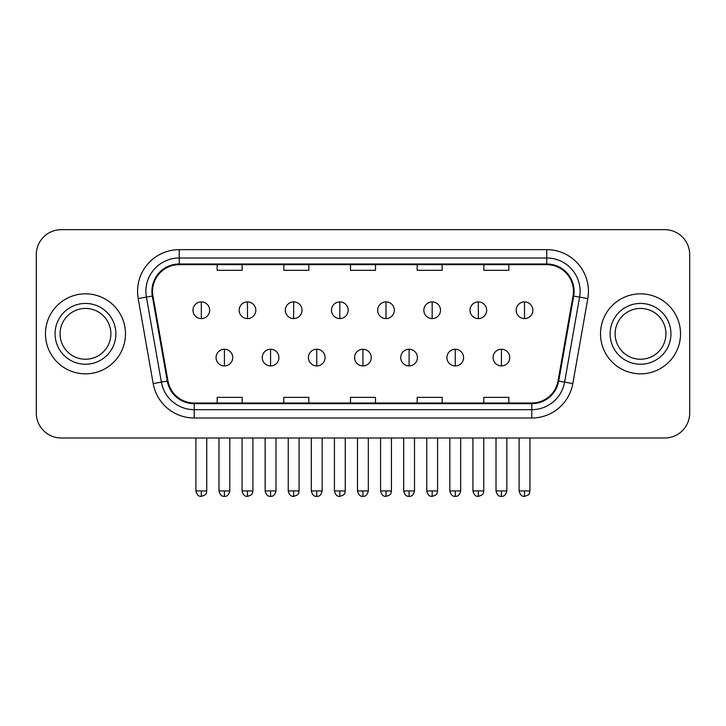 <?xml version="1.0" encoding="UTF-8"?>
<svg xmlns="http://www.w3.org/2000/svg" width="726" height="726" viewBox="0 0 726 726"><rect width="100%" height="100%" fill="white"/><g stroke="black" fill="none" stroke-linecap="round" stroke-linejoin="round"><path stroke-width="1.09" d="M45.466 333.833A40.003 40.003 0 0 0 85.468 373.836A40.003 40.003 0 0 0 125.48 333.833A40.003 40.003 0 0 0 85.468 293.83A40.003 40.003 0 0 0 45.466 333.833A40.003 40.003 0 0 0 85.468 373.836A40.003 40.003 0 0 0 125.48 333.833A40.003 40.003 0 0 0 85.468 293.83A40.003 40.003 0 0 0 45.466 333.833M600.52 333.833A40.003 40.003 0 0 0 640.532 373.836A40.003 40.003 0 0 0 680.534 333.833A40.003 40.003 0 0 0 640.532 293.83A40.003 40.003 0 0 0 600.52 333.833A40.003 40.003 0 0 0 640.532 373.836A40.003 40.003 0 0 0 680.534 333.833A40.003 40.003 0 0 0 640.532 293.83A40.003 40.003 0 0 0 600.52 333.833M152.56 291.326A26.671 26.671 0 0 1 179.231 264.654L546.769 264.654A26.671 26.671 0 0 1 573.032 295.954L558.04 380.969A26.671 26.671 0 0 1 531.777 403.003L194.223 403.003A26.671 26.671 0 0 1 167.96 380.969L152.968 295.954A26.671 26.671 0 0 1 152.56 291.326M151.897 291.326A27.334 27.334 0 0 0 152.315 296.072L167.298 381.077A27.334 27.334 0 0 0 194.223 403.674L531.777 403.674A27.334 27.334 0 0 0 558.702 381.077L573.685 296.072A27.334 27.334 0 0 0 546.769 263.992L179.231 263.992A27.334 27.334 0 0 0 151.897 291.326M138.194 298.558A41.672 41.672 0 0 1 179.231 249.653L546.769 249.653A41.672 41.672 0 0 1 587.806 298.558L572.814 383.573A41.672 41.672 0 0 1 531.777 418.004L194.223 418.004A41.672 41.672 0 0 1 153.186 383.573L138.194 298.558L146.398 297.115A33.332 33.332 0 0 1 179.231 257.993L546.769 257.993A33.332 33.332 0 0 1 579.602 297.115L564.61 382.121A33.332 33.332 0 0 1 531.777 409.673L194.223 409.673A33.332 33.332 0 0 1 161.39 382.121L146.398 297.115A33.332 33.332 0 0 1 145.899 291.326M689.7 254.654A25.002 25.002 0 0 0 664.698 229.652L61.302 229.652A25.002 25.002 0 0 0 36.3 254.654L36.3 413.003A25.002 25.002 0 0 0 61.302 438.005L664.698 438.005A25.002 25.002 0 0 0 689.7 413.003L689.7 254.654L689.7 413.003M350.495 264.654L350.495 270.299L375.505 270.299L375.505 264.654M283.83 264.654L283.83 270.299L308.831 270.299L308.831 264.654M217.156 264.654L217.156 270.299L242.157 270.299L242.157 264.654M417.169 264.654L417.169 270.299L442.17 270.299L442.17 264.654M483.843 264.654L483.843 270.299L508.844 270.299L508.844 264.654M375.505 403.003L375.505 397.358L350.495 397.358L350.495 403.003M308.831 403.003L308.831 397.358L283.83 397.358L283.83 403.003M242.157 403.003L242.157 397.358L217.156 397.358L217.156 403.003M442.17 403.003L442.17 397.358L417.169 397.358L417.169 403.003M508.844 403.003L508.844 397.358L483.843 397.358L483.843 403.003M36.3 254.654L36.3 413.003M664.698 229.652L61.302 229.652M61.302 438.005L664.698 438.005M201.32 301.907A8.331 8.331 0 0 0 192.98 310.247A8.331 8.331 0 0 0 201.32 318.578A8.331 8.331 0 0 0 209.651 310.247A8.331 8.331 0 0 0 201.32 301.907L201.32 318.578A8.331 8.331 0 0 0 209.651 310.247A8.331 8.331 0 0 0 201.32 301.907M224.407 349.251A8.331 8.331 0 0 0 216.067 357.582A8.331 8.331 0 0 0 224.407 365.913A8.331 8.331 0 0 0 232.737 357.582A8.331 8.331 0 0 0 224.407 349.251L224.407 365.913A8.331 8.331 0 0 0 232.737 357.582A8.331 8.331 0 0 0 224.407 349.251M247.484 301.907A8.331 8.331 0 0 0 239.153 310.247A8.331 8.331 0 0 0 247.484 318.578A8.331 8.331 0 0 0 255.824 310.247A8.331 8.331 0 0 0 247.484 301.907L247.484 318.578A8.331 8.331 0 0 0 255.824 310.247A8.331 8.331 0 0 0 247.484 301.907M293.658 301.907A8.331 8.331 0 0 0 285.327 310.247A8.331 8.331 0 0 0 293.658 318.578A8.331 8.331 0 0 0 301.998 310.247A8.331 8.331 0 0 0 293.658 301.907L293.658 318.578A8.331 8.331 0 0 0 301.998 310.247A8.331 8.331 0 0 0 293.658 301.907M339.832 301.907A8.331 8.331 0 0 0 331.501 310.247A8.331 8.331 0 0 0 339.832 318.578A8.331 8.331 0 0 0 348.162 310.247A8.331 8.331 0 0 0 339.832 301.907L339.832 318.578A8.331 8.331 0 0 0 348.162 310.247A8.331 8.331 0 0 0 339.832 301.907M386.005 301.907A8.331 8.331 0 0 0 377.665 310.247A8.331 8.331 0 0 0 386.005 318.578A8.331 8.331 0 0 0 394.336 310.247A8.331 8.331 0 0 0 386.005 301.907L386.005 318.578A8.331 8.331 0 0 0 394.336 310.247A8.331 8.331 0 0 0 386.005 301.907M270.571 349.251A8.331 8.331 0 0 0 262.24 357.582A8.331 8.331 0 0 0 270.571 365.913A8.331 8.331 0 0 0 278.911 357.582A8.331 8.331 0 0 0 270.571 349.251L270.571 365.913A8.331 8.331 0 0 0 278.911 357.582A8.331 8.331 0 0 0 270.571 349.251M316.745 349.251A8.331 8.331 0 0 0 308.414 357.582A8.331 8.331 0 0 0 316.745 365.913A8.331 8.331 0 0 0 325.076 357.582A8.331 8.331 0 0 0 316.745 349.251L316.745 365.913A8.331 8.331 0 0 0 325.076 357.582A8.331 8.331 0 0 0 316.745 349.251M362.918 349.251A8.331 8.331 0 0 0 354.578 357.582A8.331 8.331 0 0 0 362.918 365.913A8.331 8.331 0 0 0 371.249 357.582A8.331 8.331 0 0 0 362.918 349.251L362.918 365.913A8.331 8.331 0 0 0 371.249 357.582A8.331 8.331 0 0 0 362.918 349.251M110.878 333.833A25.401 25.401 0 0 0 85.468 308.432A25.401 25.401 0 0 0 60.067 333.833A25.401 25.401 0 0 0 85.468 359.234A25.401 25.401 0 0 0 110.878 333.833A25.401 25.401 0 0 1 85.468 359.234A25.401 25.401 0 0 1 60.067 333.833M665.933 333.833A25.401 25.401 0 0 0 640.532 308.432A25.401 25.401 0 0 0 615.122 333.833A25.401 25.401 0 0 0 640.532 359.234A25.401 25.401 0 0 0 665.933 333.833A25.401 25.401 0 0 1 640.532 359.234A25.401 25.401 0 0 1 615.122 333.833M432.17 301.907A8.331 8.331 0 0 0 423.839 310.247A8.331 8.331 0 0 0 432.17 318.578A8.331 8.331 0 0 0 440.51 310.247A8.331 8.331 0 0 0 432.17 301.907L432.17 318.578A8.331 8.331 0 0 0 440.51 310.247A8.331 8.331 0 0 0 432.17 301.907M478.343 301.907A8.331 8.331 0 0 0 470.012 310.247A8.331 8.331 0 0 0 478.343 318.578A8.331 8.331 0 0 0 486.683 310.247A8.331 8.331 0 0 0 478.343 301.907L478.343 318.578A8.331 8.331 0 0 0 486.683 310.247A8.331 8.331 0 0 0 478.343 301.907M524.517 301.907A8.331 8.331 0 0 0 516.186 310.247A8.331 8.331 0 0 0 524.517 318.578A8.331 8.331 0 0 0 532.848 310.247A8.331 8.331 0 0 0 524.517 301.907L524.517 318.578A8.331 8.331 0 0 0 532.848 310.247A8.331 8.331 0 0 0 524.517 301.907M409.092 349.251A8.331 8.331 0 0 0 400.752 357.582A8.331 8.331 0 0 0 409.092 365.913A8.331 8.331 0 0 0 417.423 357.582A8.331 8.331 0 0 0 409.092 349.251L409.092 365.913A8.331 8.331 0 0 0 417.423 357.582A8.331 8.331 0 0 0 409.092 349.251M455.256 349.251A8.331 8.331 0 0 0 446.926 357.582A8.331 8.331 0 0 0 455.256 365.913A8.331 8.331 0 0 0 463.596 357.582A8.331 8.331 0 0 0 455.256 349.251L455.256 365.913A8.331 8.331 0 0 0 463.596 357.582A8.331 8.331 0 0 0 455.256 349.251M501.43 349.251A8.331 8.331 0 0 0 493.099 357.582A8.331 8.331 0 0 0 501.43 365.913A8.331 8.331 0 0 0 509.761 357.582A8.331 8.331 0 0 0 501.43 349.251L501.43 365.913A8.331 8.331 0 0 0 509.761 357.582A8.331 8.331 0 0 0 501.43 349.251M546.769 249.653L546.769 263.992M146.398 297.115L152.315 296.072M194.223 418.004L194.223 403.674M531.777 403.674L531.777 418.004M558.702 381.077L572.814 383.573M153.186 383.573L167.298 381.077M573.685 296.072L587.806 298.558M179.231 249.653L179.231 263.992M201.32 490.93L195.902 490.93C196.846 494.796 198.652 496.602 201.32 496.348L201.32 490.93L206.738 490.93L206.738 438.005M224.407 490.93L218.989 490.93C219.933 494.796 221.739 496.602 224.407 496.348L224.407 490.93L229.815 490.93L229.815 438.005M247.484 490.93L242.067 490.93C243.019 494.796 244.825 496.602 247.484 496.348L247.484 490.93L252.902 490.93L252.902 438.005M293.658 490.93L288.24 490.93C289.184 494.796 290.99 496.602 293.658 496.348L293.658 490.93L299.076 490.93L299.076 438.005M339.832 490.93L334.414 490.93C335.358 494.796 337.163 496.602 339.832 496.348L339.832 490.93L345.249 490.93L345.249 438.005M386.005 490.93L380.587 490.93C381.531 494.796 383.337 496.602 386.005 496.348L386.005 490.93L391.423 490.93L391.423 438.005M270.571 490.93L265.153 490.93C266.106 494.796 267.912 496.602 270.571 496.348L270.571 490.93L275.989 490.93L275.989 438.005M316.745 490.93L311.327 490.93C312.271 494.796 314.077 496.602 316.745 496.348L316.745 490.93L322.162 490.93L322.162 438.005M362.918 490.93L357.501 490.93C358.444 494.796 360.25 496.602 362.918 496.348L362.918 490.93L368.336 490.93L368.336 438.005M115.879 333.833A30.401 30.401 0 0 0 85.468 303.432A30.401 30.401 0 0 0 55.067 333.833A30.401 30.401 0 0 0 85.468 364.234A30.401 30.401 0 0 0 115.879 333.833M670.933 333.833A30.401 30.401 0 0 0 640.532 303.432A30.401 30.401 0 0 0 610.121 333.833A30.401 30.401 0 0 0 640.532 364.234A30.401 30.401 0 0 0 670.933 333.833M432.17 490.93L426.761 490.93C427.705 494.796 429.511 496.602 432.17 496.348L432.17 490.93L437.587 490.93L437.587 438.005M478.343 490.93L472.925 490.93C473.869 494.796 475.675 496.602 478.343 496.348L478.343 490.93L483.761 490.93L483.761 438.005M524.517 490.93L519.099 490.93C520.043 494.796 521.849 496.602 524.517 496.348L524.517 490.93L529.935 490.93L529.935 438.005M409.092 490.93L403.674 490.93C404.618 494.796 406.424 496.602 409.092 496.348L409.092 490.93L414.51 490.93L414.51 438.005M455.256 490.93L449.839 490.93C450.792 494.796 452.597 496.602 455.256 496.348L455.256 490.93L460.674 490.93L460.674 438.005M501.43 490.93L496.012 490.93C496.956 494.796 498.762 496.602 501.43 496.348L501.43 490.93L506.848 490.93L506.848 438.005M195.902 490.93L195.902 438.005M206.738 490.93C205.966 492.609 207.89 494.515 201.32 496.348M218.989 490.93L218.989 438.005M229.815 490.93C228.871 494.796 227.066 496.602 224.407 496.348M242.067 490.93L242.067 438.005M252.902 490.93C252.14 492.609 254.064 494.515 247.484 496.348M288.24 490.93L288.24 438.005M299.076 490.93C298.313 492.609 300.237 494.515 293.658 496.348M334.414 490.93L334.414 438.005M345.249 490.93C344.487 492.609 346.402 494.515 339.832 496.348M380.587 490.93L380.587 438.005M391.423 490.93C390.652 492.609 392.575 494.515 386.005 496.348M265.153 490.93L265.153 438.005M275.989 490.93C275.045 494.796 273.239 496.602 270.571 496.348M311.327 490.93L311.327 438.005M322.162 490.93C321.219 494.796 319.413 496.602 316.745 496.348M357.501 490.93L357.501 438.005M368.336 490.93C367.392 494.796 365.586 496.602 362.918 496.348M426.761 490.93L426.761 438.005M437.587 490.93C436.825 492.609 438.749 494.515 432.17 496.348M472.925 490.93L472.925 438.005M483.761 490.93C482.999 492.609 484.923 494.515 478.343 496.348M519.099 490.93L519.099 438.005M529.935 490.93C529.172 492.609 531.087 494.515 524.517 496.348M403.674 490.93L403.674 438.005M414.51 490.93C413.557 494.796 411.751 496.602 409.092 496.348M449.839 490.93L449.839 438.005M460.674 490.93C459.73 494.796 457.925 496.602 455.256 496.348M496.012 490.93L496.012 438.005M506.848 490.93C505.904 494.796 504.098 496.602 501.43 496.348"/></g></svg>
